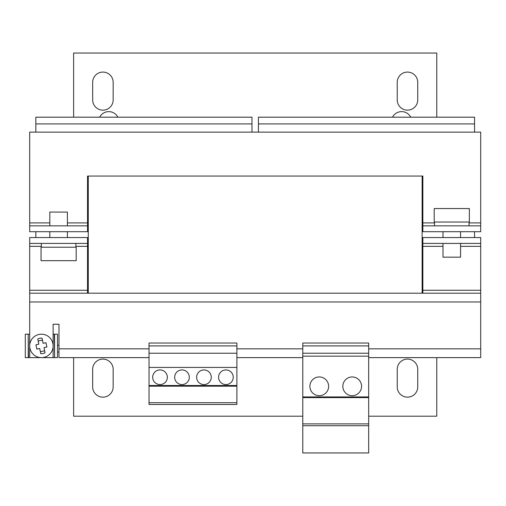 <?xml version="1.0" encoding="UTF-8"?>
<svg xmlns="http://www.w3.org/2000/svg" width="506" height="506" viewBox="0 0 506 506"><rect width="100%" height="100%" fill="white"/><g stroke="black" fill="none" stroke-linecap="round" stroke-linejoin="round"><path stroke-width="0.76" d="M407.482 397.159A10.253 10.253 0 0 0 417.735 386.913L417.735 369.342A10.253 10.253 0 0 0 407.482 359.089A10.253 10.253 0 0 0 397.235 369.342L397.235 386.913A10.253 10.253 0 0 0 407.482 397.159M102.908 397.159A10.253 10.253 0 0 0 113.161 386.913L113.161 369.342A10.253 10.253 0 0 0 102.908 359.089A10.253 10.253 0 0 0 92.661 369.342L92.661 386.913A10.253 10.253 0 0 0 102.908 397.159M410.745 117.183A10.253 10.253 0 0 0 392.511 117.183M102.908 72.086A10.253 10.253 0 0 0 92.661 82.333L92.661 99.903A10.253 10.253 0 0 0 102.908 110.156A10.253 10.253 0 0 0 113.161 99.903L113.161 82.333A10.253 10.253 0 0 0 102.908 72.086M117.879 117.183A10.253 10.253 0 0 0 99.65 117.183M407.482 72.086A10.253 10.253 0 0 0 397.235 82.333L397.235 99.903A10.253 10.253 0 0 0 407.482 110.156A10.253 10.253 0 0 0 417.735 99.903L417.735 82.333A10.253 10.253 0 0 0 407.482 72.086M352.208 376.951A9.374 9.374 0 0 0 342.834 386.325A9.374 9.374 0 0 0 352.208 395.698A9.374 9.374 0 0 0 361.581 386.325A9.374 9.374 0 0 0 352.208 376.951M319.261 376.951A9.374 9.374 0 0 0 309.887 386.325A9.374 9.374 0 0 0 319.261 395.698A9.374 9.374 0 0 0 328.634 386.325A9.374 9.374 0 0 0 319.261 376.951M181.983 369.924A7.324 7.324 0 0 0 174.659 377.248A7.324 7.324 0 0 0 181.983 384.566A7.324 7.324 0 0 0 189.301 377.248A7.324 7.324 0 0 0 181.983 369.924M160.016 369.924A7.324 7.324 0 0 0 152.692 377.248A7.324 7.324 0 0 0 160.016 384.566A7.324 7.324 0 0 0 167.341 377.248A7.324 7.324 0 0 0 160.016 369.924M225.91 369.924A7.324 7.324 0 0 0 218.586 377.248A7.324 7.324 0 0 0 225.91 384.566A7.324 7.324 0 0 0 233.234 377.248A7.324 7.324 0 0 0 225.91 369.924M203.943 369.924A7.324 7.324 0 0 0 196.625 377.248A7.324 7.324 0 0 0 203.943 384.566A7.324 7.324 0 0 0 211.268 377.248A7.324 7.324 0 0 0 203.943 369.924M43.092 260.685L76.185 260.685L76.185 247.219L41.043 247.219L41.043 260.685L43.092 260.685M40.284 351.354L40.758 353.669A7.786 7.786 0 0 0 45.059 352.783L44.585 350.468A5.553 5.553 0 0 1 40.284 351.354L39.696 348.501L36.849 349.089A5.553 5.553 0 0 1 36.818 349.045L35.958 344.839A5.553 5.553 0 0 1 35.964 344.788L38.817 344.2L38.228 341.354A5.553 5.553 0 0 1 42.536 340.468L42.055 338.153A7.786 7.786 0 0 0 37.754 339.039L38.817 344.2L35.945 344.788L36.849 349.089M43.763 357.388A11.714 11.714 0 0 1 29.93 348.267A11.714 11.714 0 0 1 39.051 334.434A11.714 11.714 0 0 1 52.883 343.555A11.714 11.714 0 0 1 43.763 357.388A11.714 11.714 0 0 1 29.93 348.267A11.714 11.714 0 0 1 39.051 334.434A11.714 11.714 0 0 0 29.696 345.908L29.696 357.622L53.124 357.622L53.124 324.238L58.981 324.238L58.981 357.622L149.036 357.622M45.059 352.783L44.003 347.622L46.868 347.034L45.989 342.726L43.118 343.315L42.055 338.153M460.568 243.411L460.568 257.174L442.997 257.174L442.997 243.411M49.828 225.834L49.828 212.071L67.399 212.071L67.399 225.834M469.353 208.561L434.211 208.561L434.211 222.033L469.353 222.033L469.353 208.561M87.532 293.195L87.532 290.267L29.696 290.267L29.696 293.195L88.265 293.195L88.265 176.05L422.858 176.05L422.13 176.05L422.13 293.195L480.7 293.195L480.7 290.267L422.858 290.267L422.858 293.195M474.552 231.697L474.552 237.554M258.421 123.919L474.552 123.919L474.552 117.183L258.421 117.183L258.421 132.123M474.552 123.919L474.552 132.123M35.844 123.919L251.975 123.919L251.975 117.183L35.844 117.183L35.844 132.123M251.975 123.919L251.975 132.123M35.844 231.697L35.844 237.554M58.981 345.326L57.513 345.326M58.981 352.062L57.513 352.062M368.678 357.622L480.7 357.622L480.7 293.195M29.696 293.195L29.696 345.908M236.89 357.622L302.784 357.622M75.894 246.34L87.532 246.34L87.532 290.267M29.696 290.267L29.696 246.34L41.334 246.34M460.568 246.34L480.7 246.34L480.7 290.267M422.858 290.267L422.858 246.34L442.997 246.34M87.532 246.34L87.532 237.554L29.696 237.554L29.696 246.34M29.696 243.411L87.532 243.411M480.7 246.34L480.7 237.554L422.858 237.554L422.858 246.34M422.858 243.411L480.7 243.411M73.623 357.622L73.623 416.198L302.784 416.198M368.678 416.198L436.773 416.198L436.773 357.622M422.13 293.195L88.265 293.195M87.532 176.05L87.532 231.697L29.696 231.697L29.696 132.123L480.7 132.123L480.7 225.834L422.858 225.834L422.858 176.05M87.532 225.834L29.696 225.834M480.7 225.834L480.7 231.697L422.858 231.697L422.858 225.834M436.773 117.183L436.773 53.048L73.623 53.048L73.623 117.183M368.678 425.717L368.678 343.03L302.784 343.03L302.784 452.952L368.678 452.952L368.678 425.717L302.784 425.717M368.678 345.908L302.784 345.908M368.678 353.232L302.784 353.232M368.678 356.161L302.784 356.161M368.678 396.932L302.784 396.932M368.678 397.602L302.784 397.602M368.678 423.876L302.784 423.876M236.89 402.713L236.89 343.03L149.036 343.03L149.036 404.484L236.89 404.484L236.89 402.713L149.036 402.713M236.89 386.179L149.036 386.179M236.89 385.509L149.036 385.509M236.89 345.908L149.036 345.908M236.89 353.232L149.036 353.232M236.89 367.438L149.036 367.438M54.585 334.194L54.585 357.622L57.513 357.622L57.513 334.194L54.294 334.194L54.585 357.622M28.228 357.622L28.228 334.194L25.3 334.194L25.3 357.622L28.519 357.622L28.228 334.194M54.294 357.622L28.519 357.622M28.519 334.194L29.696 334.194M53.124 334.194L54.294 334.194M36.818 349.045L39.696 348.501L40.758 353.669M45.989 342.726L45.964 342.733A5.553 5.553 0 0 1 45.995 342.777L46.862 346.983A5.553 5.553 0 0 1 46.849 347.034L46.868 347.034M37.754 339.039L38.228 341.354M42.536 340.468L43.118 343.315L45.964 342.733M44.003 347.622L44.585 350.468M58.981 348.836L149.036 348.836M236.89 348.836L302.784 348.836M368.678 348.836L480.7 348.836M29.696 301.981L480.7 301.981M87.532 222.906L67.399 222.906M49.828 222.906L29.696 222.906M480.7 222.906L469.056 222.906M434.502 222.906L422.858 222.906M41.334 243.411L41.334 247.219M67.399 237.554L67.399 231.697M460.568 231.697L460.568 237.554M434.502 225.834L434.502 222.033M469.056 225.834L469.056 222.033M442.997 231.697L442.997 237.554M49.828 237.554L49.828 231.697M75.894 243.411L75.894 247.219"/></g></svg>
